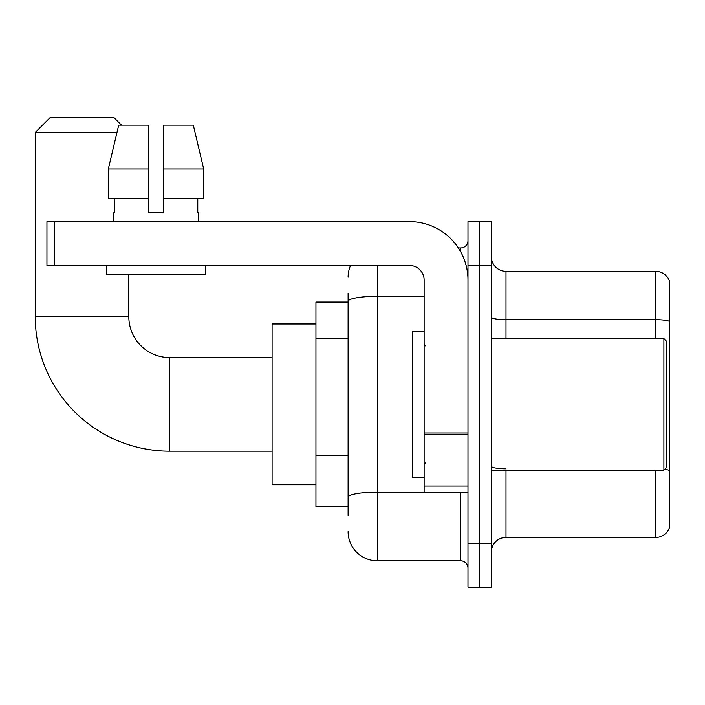 <?xml version="1.0" encoding="UTF-8"?>
<svg xmlns="http://www.w3.org/2000/svg" width="705" height="705" viewBox="0 0 705 705"><rect width="100%" height="100%" fill="white"/><g stroke="black" fill="none" stroke-linecap="round" stroke-linejoin="round"><path stroke-width="1.06" d="M348.111 515.514L348.111 301.37L348.111 302.057L315.955 302.057L315.955 506.736L348.111 506.736M467.997 543.291L467.997 587.15L479.691 587.15L479.691 543.291L479.691 587.15L491.385 587.15L491.385 543.291L479.691 543.291L479.691 265.512L479.691 543.291L467.997 543.291L467.997 265.512L479.691 265.512L479.691 221.652L479.691 265.512L491.385 265.512L491.385 543.291M491.385 265.512L491.385 221.652L467.997 221.652L467.997 265.512M377.351 265.512L377.351 560.836L460.682 560.836L460.682 492.116M458.356 247.966L460.682 247.966A7.306 7.306 0 0 0 467.997 240.661M348.111 502.357L348.111 497.272A29.24 5.076 180 0 1 377.351 492.196L460.682 492.196A7.306 1.269 0 0 0 463.229 492.116M424.137 296.294L377.351 296.294A29.24 5.076 180 0 0 348.111 301.37L348.111 293.289M467.997 568.142A7.306 7.306 0 0 0 460.682 560.836M348.111 277.206A29.24 29.24 0 0 1 350.552 265.512M377.351 560.836A29.24 29.24 0 0 1 348.111 531.596M491.385 552.059A14.62 14.62 0 0 1 506.005 537.439L655.712 537.439L655.712 470.191M669.75 281.885A14.62 14.62 0 0 0 655.712 271.363A14.62 14.62 0 0 1 669.75 281.885L669.75 526.917A14.62 14.62 0 0 1 655.712 537.439M669.75 321.515A14.62 2.538 180 0 0 655.712 319.682L655.712 271.363L506.005 271.363A14.62 14.62 0 0 1 491.385 256.743A14.62 14.62 0 0 0 506.005 271.363L506.005 338.611M669.75 321.718L669.75 470.632A14.62 2.538 180 0 0 664.745 469.345M163.322 212.884L148.702 212.884L163.322 212.884L148.702 212.884L163.322 212.884L163.322 125.164L193.311 125.164L203.701 169.024L203.701 198.264L163.322 198.264M272.095 451.182L169.755 451.182A134.505 134.505 0 0 1 35.25 316.677L35.25 132.469L49.87 117.85L114.201 117.85L121.507 125.164M169.755 451.182L169.755 357.62A40.934 40.934 0 0 1 128.821 316.677L128.821 274.28M116.968 132.469L35.25 132.469M315.955 323.992L272.095 323.992L272.095 484.811L315.955 484.811M467.997 492.116L424.137 492.116L424.137 433.002L467.997 433.002M467.997 280.132A58.48 58.48 0 0 0 409.517 221.652L54.259 221.652L54.259 265.512L409.517 265.512A14.62 14.62 0 0 1 424.137 280.132L424.137 433.002M54.259 265.512L46.944 265.512L46.944 221.652L54.259 221.652M148.702 169.024L148.702 198.264L148.702 169.024L108.323 169.024L118.704 125.164L148.702 125.164L148.702 212.884M113.611 212.884L114.245 212.884L113.611 212.884L113.611 221.652M198.405 212.884L197.77 212.884L198.405 212.884L198.405 221.652M197.77 198.264L197.77 212.884M114.245 212.884L114.245 198.264M106.305 265.512L106.305 274.28L205.719 274.28L205.719 265.512M148.702 198.264L108.323 198.264L108.323 169.024L118.704 125.164M203.701 169.024L193.311 125.164L203.701 169.024L163.322 169.024M663.899 338.611L666.824 341.537L666.824 467.265L663.899 470.191L663.899 338.611L491.385 338.611M424.137 331.297L412.443 331.297L412.443 477.497L424.137 477.497M348.111 338.303L315.955 338.303M348.111 455.263L315.955 455.263M460.682 251.817L460.682 247.966M506.005 470.191L506.005 537.439M655.712 338.611L655.712 319.682L506.005 319.682A14.62 2.538 0 0 1 491.385 317.144M506.005 468.807A14.62 2.538 -0 0 1 491.385 466.269M35.25 316.677L128.821 316.677M467.997 434.271L424.137 434.271M424.137 486.08L467.997 486.08M272.095 357.62L169.755 357.62M491.385 470.191L663.899 470.191M425.6 345.917L424.137 344.463M425.6 462.877L424.137 464.339"/></g></svg>
